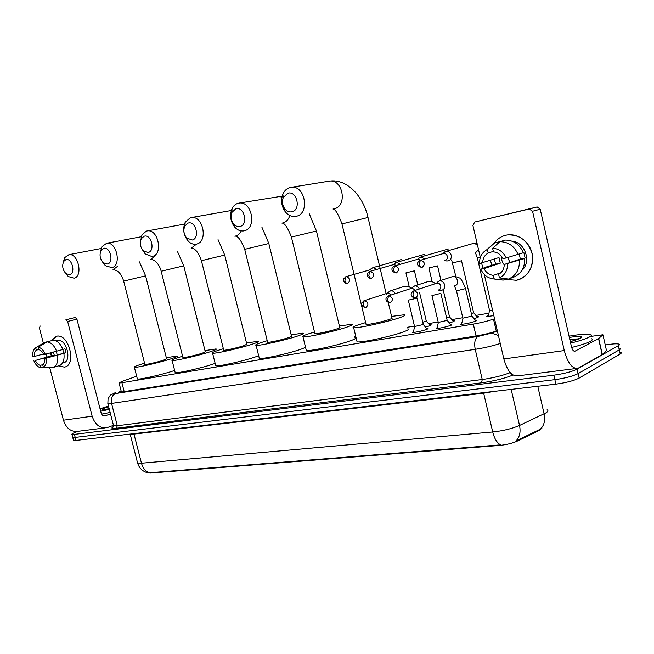 <?xml version="1.0" encoding="UTF-8"?>
<svg xmlns="http://www.w3.org/2000/svg" width="654" height="654" viewBox="0 0 654 654"><rect width="100%" height="100%" fill="white"/><g stroke="black" fill="none" stroke-linecap="round" stroke-linejoin="round"><path stroke-width="0.98" d="M426.645 328.553L427.814 328.537L426.89 329.354C421.086 331.243 416.246 332.289 412.388 332.477L413.475 331.594M450.606 324.507L451.8 324.49L450.966 325.3C445.096 327.221 440.126 328.283 436.071 328.488L437.191 327.572M475.433 320.313L476.66 320.297L475.916 321.089C469.973 323.051 464.863 324.131 460.596 324.351L461.749 323.403M429.482 324.825L431.149 324.752L430.201 325.578L425.386 327.041M452.797 320.828L454.505 320.762L453.639 321.572L449.29 322.921M476.929 316.691L478.679 316.626L477.902 317.419L474.052 318.645M462.345 320.82L462.501 320.149M493.811 315.637L486.748 316.577L488.415 315.432M147.297 472.695L150.134 473.087L499.403 445.448C506.376 444.753 512.36 443.298 517.339 441.082L539.337 430.381L541.929 428.133M136.67 376.23L121.472 381.634L119.077 382.974L121.914 382.721L473.3 324.098C481.042 322.724 487.778 321.081 493.508 319.152L494.547 318.784M488.939 313.192L475.899 315.441M462.762 317.713L451.783 319.61M438.18 321.956L428.484 323.632M414.44 326.06L407.393 327.27M355.711 336.197L354.599 336.393M150.134 473.087L149.382 472.777C145.54 471.411 142.907 468.223 141.477 463.22L492.715 431.975C503.122 430.847 512.057 428.672 519.521 425.452C520.854 432.032 519.677 437.199 515.981 440.951L541.242 428.738M605.228 344.96L609.119 344.421C613.926 343.767 617.139 343.652 618.766 344.061C619.796 344.38 619.649 344.928 618.316 345.704L577.098 369.142C571.8 371.709 564.042 373.72 553.832 375.183L74.409 434.379L75.202 437.412L72.659 437.085L75.202 437.412L554.862 379.663L75.202 437.412L75.987 440.436L73.444 440.085M577.098 369.142L578.12 373.622C572.822 376.214 565.072 378.233 554.862 379.663C565.072 378.233 572.822 376.214 578.12 373.622L619.248 349.857L578.12 373.622L579.133 378.094C573.852 380.718 566.102 382.737 555.884 384.143L75.987 440.436M619.69 348.173C620.728 348.508 620.572 349.072 619.248 349.857C620.572 349.072 620.728 348.508 619.69 348.173M150.036 472.711L500.539 444.867C497.007 442.93 494.399 438.63 492.715 431.975L483.666 393.209L134.005 434.076L130.203 434.076M620.613 352.293C621.652 352.637 621.504 353.217 620.18 354.01L579.133 378.094M74.409 434.379L71.965 434.395C71.441 434.035 72.815 433.25 76.085 432.057L78.276 431.272C71.229 432.229 66.291 428.534 63.438 420.203L49.778 367.785M121.072 390.765L118.48 392.269L121.309 392.065L476.259 335.943C484.034 334.635 490.794 332.984 496.525 330.998L497.302 330.711M569.054 336.181C579.534 334.349 586.581 333.761 590.178 334.415C592.017 334.889 591.674 335.804 589.148 337.153C585.469 339.009 579.297 340.996 570.631 343.121M591.134 338.658C592.982 339.156 592.638 340.088 590.121 341.462C586.45 343.342 580.286 345.345 571.637 347.462M569.34 337.423C575.356 336.483 579.264 336.254 581.054 336.72C582.003 337.055 581.684 337.644 580.106 338.47L570.329 341.772M579.338 338.846L569.765 339.295M569.806 339.5L575.299 340.342M579.011 338.723L578.34 338.568M578.136 339.344L569.781 339.361M505.959 235.211C516.946 232.611 529.364 241.13 532.078 253.409C534.956 265.663 527.394 278.269 516.308 280.272L505.436 279.291L516.308 280.272C528.211 276.634 533.533 267.968 532.258 254.275C528.358 240.991 520.11 234.541 507.52 234.925L505.959 235.211C501.168 236.356 497.293 238.947 494.326 243.002C497.293 238.947 501.168 236.356 505.959 235.211M590.636 336.426L602.923 334.783L598.704 338.502L602.318 354.55L578.087 368.251C572.324 369.093 567.721 363.191 564.271 350.56L532.552 211.258L529.217 209.01L537.179 206.95L540.204 209.223L571.465 346.792C572.324 349.955 573.476 351.435 574.931 351.214L598.704 338.502M606.495 350.569L602.318 354.55M576.215 368.488L518.082 375.813C512 376.696 507.259 371.071 503.85 358.956L484.279 274.467M491.775 265.262L490.467 260.325L491.775 265.262M536.901 206.999L474.739 222.033L529.217 209.01M474.739 222.033L472.907 225.401L480.33 257.423M482.865 268.377L481.638 263.08M492.609 248.299L493.435 251.872C497.612 252.313 500.784 254.561 502.951 258.624L506.229 257.938C503.294 251.823 498.757 248.61 492.609 248.299L499.885 241.694L505.264 240.083C513.594 240.165 519.636 244.383 523.364 252.746L506.229 257.938M504.291 264.453L524.68 258.485C524.933 267.551 521.303 273.764 513.774 277.141L508.493 279.062L499.443 277.893L498.618 274.337C502.223 272.293 504.111 268.998 504.291 264.453L520.298 259.041L519.317 254.079M494.359 259.066L495.601 264.134L485.464 267.249L480.821 269.26L483.993 268.614L500.277 263.17L498.986 257.562L479.496 263.521C479.407 256.94 482.039 252.248 487.377 249.436L488.203 252.992L493.32 251.398M524.68 258.485L522.53 258.927L525.129 258.044L523.829 252.338L523.282 252.518M500.179 241.604L494.694 242.847L487.377 249.436M519.423 260.267C519.693 269.407 516.047 275.677 508.493 279.062M500.833 272.767L493.369 275.375L494.195 278.923L503.278 280.076L506.695 278.833M503.278 280.076L500.057 279.838M486.756 249.746L494.694 242.847M507.569 263.783C507.586 270.494 504.88 275.195 499.443 277.893M494.195 278.923L493.042 278.849C487.467 278.007 483.396 274.811 480.821 269.26M493.369 275.375C489.233 274.876 486.102 272.62 483.993 268.614M482.66 262.859C482.807 258.379 484.655 255.093 488.203 252.992M512.156 241.203C525.146 242.119 531.743 261.96 521.876 270.454M499.885 241.694C508.264 241.792 514.338 246.051 518.099 254.48M504.283 264.895C502.223 262.344 501.258 259.434 501.381 256.164M509.973 262.532L507.766 257.488M520.298 259.041L525.129 258.044M495.601 264.134L500.277 263.17M100.062 408.791L108.49 406.044M109.185 408.75L102.277 409.657C101.591 409.379 102.931 408.636 106.316 407.45L108.654 406.682M109.357 409.429L100.675 411.162M110.134 412.429L101.583 414.137M287.67 193.29L283.272 197.565C281.874 201.481 282.364 205.184 284.727 208.7C286.869 211.373 289.338 212.387 292.15 211.741C301.478 209.599 296.752 190.077 287.67 193.29M296.564 216.229L295.15 216.507C291.275 216.801 287.915 215.125 285.07 211.495C281.416 206.075 280.664 200.337 282.822 194.287C284.302 190.854 286.575 188.638 289.632 187.633L291.382 187.289C305.05 185.172 310.045 213.343 296.564 216.229M365.987 324.082L366.093 324.507C368.063 324.932 384.339 321.335 390.078 319.193C392.122 318.449 392.735 318.016 391.926 317.909L388.288 302.638M391.566 316.413L404.425 314.754C406.02 314.958 404.859 315.784 400.951 317.223C389.784 321.433 357.403 328.594 353.675 327.711C352.105 327.458 353.462 326.575 357.746 325.046L365.635 322.586M407.761 328.807C409.379 329.117 408.243 330.033 404.352 331.545C393.258 336.001 360.877 343.015 357.076 341.838L356.839 340.865M235.759 208.822L232.015 212.288C230.388 216.474 230.96 220.414 233.731 224.109C235.669 226.243 237.794 227.028 240.108 226.472C248.667 224.535 244.081 205.863 235.759 208.822M244.547 230.715L243.337 230.952C240.132 231.23 237.238 229.93 234.655 227.036C230.38 221.33 229.489 215.231 231.998 208.749C233.355 205.969 235.293 204.171 237.811 203.361L239.307 203.059C251.904 201.015 256.981 228.083 244.547 230.715M314.836 333.393L314.926 333.761C316.634 334.161 331.701 330.801 337.546 328.7C339.737 327.924 340.464 327.482 339.72 327.368L316.438 231.009L291.406 237.075C287.866 227.813 284.792 223.153 282.185 223.096M339.377 325.97L351.688 324.31C353.16 324.531 351.787 325.39 347.568 326.886C336.189 331.006 306.219 337.693 302.99 336.867C301.551 336.606 303.121 335.69 307.699 334.104L314.5 331.995M354.934 337.799C356.43 338.11 355.081 339.058 350.879 340.636C339.565 344.969 309.595 351.541 306.301 350.446L306.097 349.604M188.082 223.088L184.861 225.957C183.095 230.29 183.741 234.353 186.791 238.13L192.309 240.01C200.189 238.236 195.734 220.349 188.082 223.088M196.74 244.024L195.701 244.236C193.012 244.49 190.502 243.443 188.18 241.097C183.472 235.26 182.474 228.982 185.196 222.262L190.208 217.807L191.499 217.537C203.132 215.575 208.25 241.612 196.74 244.024M267.535 341.993L267.617 342.312C269.096 342.696 283.125 339.54 289.019 337.489C291.349 336.687 292.174 336.23 291.488 336.107L268.819 243.501L244.702 249.338C241.228 240.41 238.04 235.996 235.146 236.11M291.169 334.807L302.998 333.148C304.355 333.368 302.786 334.251 298.289 335.813C286.787 339.835 258.902 346.113 256.098 345.337C254.782 345.067 256.548 344.118 261.379 342.492L267.216 340.685M305.549 347.356L301.519 349.015C290.074 353.242 262.189 359.414 259.319 358.392L259.139 357.664M144.142 236.241L141.346 238.653C139.515 243.059 140.209 247.163 143.439 250.964L148.245 252.485C155.521 250.866 151.197 233.699 144.142 236.241M140.357 241.964L141.975 234.868L146.316 231.124L147.436 230.887C158.211 228.998 163.337 254.079 152.668 256.303L151.761 256.482L145.204 253.924L141.771 248.782M223.668 349.972L223.733 350.242C225.025 350.601 238.146 347.626 244.056 345.623L246.803 344.208L224.723 255.068L201.416 260.701C198.653 252.738 195.366 248.553 191.557 248.152M246.501 342.99L257.913 341.331C259.156 341.56 257.406 342.467 252.657 344.069C241.105 348.002 215.043 353.912 212.591 353.185C211.397 352.915 213.335 351.942 218.395 350.274L223.357 348.745M258.657 355.719L255.804 356.782C244.31 360.894 218.24 366.722 215.738 365.766L215.583 365.136M103.512 248.397L101.076 250.449C99.212 254.872 99.948 258.984 103.291 262.769L107.501 264.02C114.246 262.532 110.044 246.027 103.512 248.397M100.324 252.272L101.926 246.623L106.7 243.231C116.714 241.416 121.824 265.606 111.899 267.649L105.359 265.704L102.384 261.813M182.867 357.378L182.932 357.615C184.06 357.959 196.38 355.138 202.29 353.193L205.274 351.746L183.749 265.818L161.17 271.263C160.067 266.243 155.914 259.802 151.074 259.344M204.988 350.601L216.024 348.942C217.161 349.171 215.248 350.103 210.286 351.738C198.742 355.58 174.266 361.172 172.116 360.477C171.037 360.207 173.13 359.218 178.395 357.517L182.58 356.234M215.133 363.371L213.351 363.992C201.857 367.998 177.381 373.516 175.19 372.617L175.051 372.077M65.833 259.679L63.691 261.437C61.836 265.843 62.604 269.922 66.005 273.674L69.716 274.721C75.978 273.347 71.891 257.463 65.833 259.679M63.201 262.426L64.738 257.602L68.932 254.676C78.251 252.943 83.336 276.299 74.074 278.187L68.31 276.56L65.629 273.339M144.836 364.286L144.886 364.482C145.883 364.809 157.5 362.136 163.377 360.231L166.582 358.76L145.597 275.825L123.671 281.114C121.497 274.051 118.063 270.266 113.387 269.75M166.312 357.697L177.013 356.029C178.052 356.267 175.991 357.215 170.833 358.882C159.331 362.627 136.261 367.932 134.381 367.278C133.408 367.008 135.64 366.003 141.076 364.27L144.567 363.215M174.634 370.434L173.825 370.712C162.372 374.603 139.302 379.843 137.373 379.001L137.258 378.535M446.38 260.905L448.121 260.938C450.598 260.096 451.628 258.199 451.203 255.24C450.336 252.518 448.66 251.218 446.167 251.324L443.338 253.294M445.088 260.439C446.878 259.826 447.622 258.453 447.311 256.303C446.69 254.332 445.472 253.392 443.665 253.466L443.126 253.605M489.519 310.356L492.552 310.184M471.379 313.658L473.602 312.669L461.536 260.864M424.936 258.935L420.874 256.957L418.266 258.722M421.021 260.194L417.832 259.213M446.633 318.032L449.527 316.879L443.142 289.665M400.395 264.273L396.496 262.393L394.076 263.979M396.381 265.442L393.741 264.527M422.746 322.242L426.261 320.942L419.541 292.477M376.72 269.432L372.984 267.633L370.736 269.064M372.698 270.593L369.935 269.824M462.869 318.171L471.951 316.103L465.574 288.741M440.256 290.368L441.614 290.351C444.05 289.583 445.055 287.735 444.638 284.817C443.747 282.062 442.055 280.754 439.537 280.893L436.807 282.904M438.589 289.975C440.346 289.42 441.074 288.079 440.771 285.962C440.126 283.967 438.899 283.019 437.076 283.117L436.283 283.378M456.451 290.719L462.918 318.375L461.528 324.359M438.286 322.422L447.181 320.37L440.878 293.499M419.345 289.003C418.298 286.779 416.737 285.757 414.652 285.929L412.118 287.735M415.511 290.278L412.143 288.128L411.415 288.373M431.942 295.453L438.327 322.618L436.978 328.496M414.554 326.526L423.277 324.498L417.039 298.093M395.147 293.695C394.117 291.586 392.613 290.621 390.642 290.785L388.288 292.412M391.305 294.954L388.1 292.967L387.503 293.147L389.776 291.055M408.276 300.031L414.595 326.706L413.279 332.485M56.318 336.287C68.727 332.665 77.221 365.488 64.313 367.107L58.639 365.831L64.313 367.107C76.968 365.561 69.095 333.426 56.71 336.213L51.265 340.742L56.318 336.287M113.395 425.378L107.068 427.642C100.021 428.599 95.051 424.789 92.149 416.206L67.64 321.466L65.882 319.798L75.235 317.452L76.919 319.111L101.157 413.05C101.885 415.208 103.136 416.165 104.918 415.903L110.518 413.933M51.282 355.801L50.44 352.882L51.282 355.801M75.161 317.468L65.882 319.798M40.139 325.962L39.453 328.144L43.36 343.146M46.957 356.945L46.197 354.018M38.128 347.241L38.766 349.661C40.793 350.143 42.461 351.778 43.761 354.582L45.273 354.264C43.475 350.062 41.088 347.724 38.128 347.241L46.99 341.887L53.285 340.203C57.331 340.628 60.528 343.726 62.874 349.481L45.273 354.264M44.791 358.523L63.888 353.381C64.615 359.471 63.266 363.501 59.857 365.48L53.603 367.303L43.368 367.303L42.739 364.891C44.317 363.665 45.003 361.548 44.791 358.523L63.716 353.185L62.792 349.506M57.012 340.636L57.675 340.481C66.643 338.453 72.373 361.703 63.217 362.88M51.192 352.678L52.034 355.588L35.341 360.46L54.257 355.13L53.358 352.097M63.888 353.381L65.989 352.71L64.983 348.827L62.849 349.416M50.881 340.84L44.554 342.426L35.7 347.773L36.33 350.192L38.733 349.538M57.609 355.155C58.353 361.278 57.012 365.324 53.603 367.303M43.156 364.548L40.295 365.373L40.924 367.777L51.159 367.777L52.786 367.303M46.303 358.212C46.761 362.684 45.78 365.717 43.368 367.303M40.924 367.777C37.981 367.246 35.627 364.907 33.861 360.763M43.491 354.002L32.839 356.863C32.365 352.441 33.321 349.416 35.7 347.773M40.295 365.373C38.275 364.867 36.624 363.232 35.341 360.46M34.319 356.553C34.098 353.552 34.768 351.435 36.33 350.192M46.99 341.887C51.028 342.32 54.233 345.435 56.596 351.231M57.331 354.983L56.146 351.353M63.716 353.185L65.989 352.71M52.034 355.588L54.257 355.13M539.337 430.381L539.174 429.653M499.403 445.448L499.28 444.941M517.339 441.082L517.167 440.338M496.272 331.087L493.508 319.152M476.071 335.976L473.3 324.098M124.186 391.607L121.914 382.721M511.166 389.392L519.521 425.452L545.951 412.862C548.109 411.513 548.477 410.483 547.071 409.78M540.433 429.106C544.177 425.394 545.411 420.309 544.112 413.843L537.776 386.269M137.405 462.329L137.577 462.991L141.477 463.22L133.874 433.643M620.18 354.01L618.316 345.704M555.884 384.143L553.832 375.183M494.914 391.296L483.666 393.209L483.51 392.637M513.03 375.028L512.425 375.282C503.776 378.633 493.492 381.143 481.573 382.803L116.306 428.247C111.589 428.762 110.665 428.231 113.543 426.645M509.327 371.537L509.63 372.829L510.194 372.6M500.269 343.481C492.568 345.966 484.222 347.92 475.213 349.334L482.251 379.508C492.814 378.012 501.945 375.788 509.63 372.829L512.425 375.282M113.624 393.373L115.292 392.727C112.929 393.634 113.011 393.912 115.529 393.553L477.951 336.458C474.951 338.461 474.036 342.753 475.213 349.334L111.556 403.42L117.295 425.738L482.251 379.508L481.573 382.803M115.529 393.553C112.022 395.245 110.698 398.531 111.556 403.42L107.771 403.224M113.444 425.296L113.567 425.779L117.295 425.738L116.306 428.247M477.951 336.458L491.563 333.131L497.375 330.998M113.526 426.694L112.374 427.781L113.567 425.779L107.861 403.616L108.049 398.875C109.553 396.079 110.583 394.722 111.139 394.787L115.292 392.727M491.563 333.131L498.413 335.502M121.194 392.081L120.884 390.839M503.85 358.956L564.271 350.56M574.294 351.255L575.095 351.141M602.171 354.656L598.557 338.6M540.204 209.223L532.552 211.258M606.536 350.757L602.98 334.962M341.968 223.93L368.006 217.48L386.301 294.308M333.033 209.027L334.358 208.757C347.617 205.928 342.958 179.016 329.518 181.101L328.39 181.281M281.948 223.145L283.051 222.924C286.305 221.919 288.561 219.458 289.836 215.542M281.988 196.944L277.116 196.617M291.431 237.173L314.926 333.761M234.802 236.176L235.726 235.988C238.113 235.285 239.953 233.592 241.228 230.919M231.295 210.547L229.856 210.743M244.727 249.419L267.617 342.312M191.156 248.242L196.617 244.056M201.432 260.774L223.733 350.242M150.649 259.434L155.513 255.706M161.186 271.328L182.932 357.615M112.954 269.849L117.303 266.505M123.68 281.163L144.886 364.482M443.665 253.466L420.285 260.308L419.353 264.404C419.982 266.546 420.898 267.551 422.1 267.421C425.476 264.33 424.977 261.927 420.612 260.227L419.451 260.684M421.863 267.461C418.634 266.595 417.236 265.295 417.685 263.57C417.277 262.859 418.151 261.772 420.285 260.308L420.416 260.259M477.379 244.71L473.7 243.313L472.728 243.59M477.289 257.619L480.265 257.145M475.818 252.485L478.532 249.673M418.331 259.082L394.575 265.974L393.602 270.012C394.231 272.105 395.155 273.086 396.373 272.947C399.602 269.93 399.112 267.576 394.893 265.892L393.863 266.276M396.136 272.988C392.948 272.105 391.582 270.83 392.032 269.178C391.623 268.508 392.474 267.437 394.575 265.974L394.705 265.925M452.674 262.883L461.52 260.774M420.874 256.957L448.415 248.978M393.912 264.494L369.829 271.426L368.815 275.408C369.436 277.459 370.368 278.416 371.603 278.269C374.701 275.318 374.211 273.012 370.131 271.353L369.216 271.688M371.366 278.318C368.382 279.062 366.657 274.41 367.344 274.59C366.902 273.985 367.728 272.939 369.829 271.426L369.96 271.385M428.901 267.96L437.567 265.892M396.496 262.393L424.52 254.332M370.36 269.718L345.982 276.691L344.936 280.599C345.557 282.618 346.489 283.55 347.74 283.403C350.716 280.517 350.225 278.252 346.277 276.609L345.451 276.904M347.495 283.444C345.745 283.64 344.445 282.749 343.612 280.762L343.8 278.702L346.113 276.642M405.93 272.873L414.432 270.83M372.984 267.633L401.425 259.515M437.076 283.117L413.908 290.809L412.911 294.962C413.532 297.063 414.448 298.028 415.642 297.848C418.969 294.807 418.446 292.452 414.072 290.768L412.862 291.3M415.355 297.905C412.363 298.608 410.589 294.014 411.276 294.096C410.835 293.401 411.718 292.305 413.908 290.809L413.974 290.785M454.432 285.912L456.484 290.858L465.542 288.594C462.738 281.392 460.588 277.819 459.075 277.868C455.159 276.274 452.96 275.857 452.503 276.609L451.424 276.961M454.783 285.839C459.77 284.735 457.498 275.538 452.503 276.609L439.537 280.893M412.143 288.128L388.607 295.837L387.569 299.924C388.19 301.993 389.105 302.933 390.324 302.745C393.512 299.777 392.997 297.464 388.762 295.804L387.691 296.254M390.029 302.802C384.977 301.919 385.893 297.995 386.31 297.881L388.672 295.821M431.975 295.592L440.845 293.36M435.45 283.64C433.071 281.653 430.528 280.975 427.83 281.629L426.833 281.956M388.1 292.967L364.237 300.685L363.166 304.707C363.779 306.734 364.703 307.65 365.938 307.462C368.995 304.56 368.48 302.287 364.392 300.652L363.428 301.036M365.635 307.519C360.632 306.595 361.613 302.802 361.997 302.688L364.303 300.66M408.309 300.153L416.459 298.322L416.876 297.431M413.72 286.223L411.48 288.34C409.142 286.452 406.649 285.831 404.025 286.477L403.665 286.558M63.438 420.203L92.149 416.206M104.133 415.977L105.114 415.846M76.919 319.111L67.64 321.466M121.407 392.048L119.077 382.974M147.722 472.801C142.556 471.42 139.171 468.15 137.577 462.991L130.154 434.084M73.526 440.42L71.965 434.395M579.853 338.6L581.054 336.72M574.465 351.28L574.931 351.214M529.495 208.953L537.179 206.95M493.042 278.849L501.103 279.977M489.707 247.326L494.277 243.018M367.981 217.365C363.248 196.257 347.004 178.509 329.518 181.101L291.382 187.289M284.727 208.7L285.07 211.495M283.272 197.565L282.822 194.287M353.675 327.711L357.076 341.838M366.093 324.507L341.936 223.815C338.371 214.226 335.42 209.288 333.099 209.01M316.413 230.911L309.244 213.727M282.185 196.159L239.307 203.059M233.731 224.109L234.655 227.036M232.015 212.288L231.998 208.749M302.99 336.867L306.301 350.446M268.802 243.419L261.902 227.2M231.312 210.506L191.499 217.537M186.791 238.13L188.18 241.097M184.861 225.957L185.196 222.262M256.098 345.337L259.319 358.392M224.698 255.003L218.052 239.634M143.439 250.964L145.204 253.924M141.346 238.653L141.975 234.868M212.591 353.185L215.738 365.766M184.412 224.134L147.436 230.887M183.741 265.753L177.308 251.136M103.291 262.769L105.359 265.704M101.076 250.449L101.926 246.623M172.116 360.477L175.19 372.617M141.125 236.781L106.7 243.231M145.589 275.775L139.351 261.829M66.005 273.674L68.31 276.56M63.691 261.437L64.738 257.602M134.381 367.278L137.373 379.001M101.059 248.528L68.932 254.676M475.335 252.591L477.314 257.709L489.568 310.552L488.146 316.552M444.646 260.57L446.805 260.987M446.167 251.324L473.7 243.313L477.06 243.329M442.954 253.654L445.129 251.635M473.709 312.808L477.624 317.525M451.595 259.875L455.854 276.495M417.669 259.254L419.909 257.251M449.625 317.01L453.467 321.637M440.968 280.394L437.591 265.974M432.147 281.751L428.918 268.042M393.299 264.657L395.596 262.663M426.351 321.065L430.128 325.602M417.751 284.899L414.448 270.903M409.257 286.934L405.946 272.947M369.788 269.865L372.134 267.878M472.065 316.25L476.038 321.04M438.278 290.082L440.461 290.401M436.365 283.337L438.548 281.204M447.295 320.509L451.195 325.202M427.83 281.629L414.652 285.929M423.375 324.621L427.209 329.232M404.025 286.477L390.642 290.785M78.267 431.272L104.779 427.929M104.346 415.985L104.918 415.903M65.956 319.79L75.235 317.452M56.064 340.914L57.675 340.481"/></g></svg>
